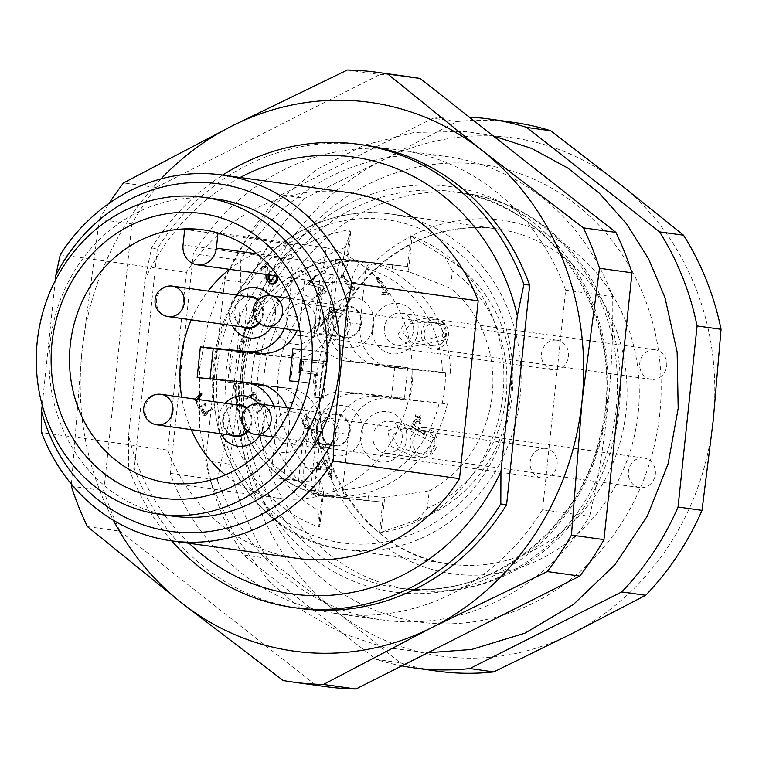 <?xml version="1.0" encoding="UTF-8"?>
<svg xmlns="http://www.w3.org/2000/svg" width="759" height="759" viewBox="0 0 759 759"><rect width="100%" height="100%" fill="white"/><g stroke="black" fill="none" stroke-linecap="round" stroke-linejoin="round"><path stroke-width="0.57" stroke-dasharray="3.79 2.85" d="M347.337 70.008L379.861 74.543A307.784 279.141 -82.1 0 1 410.429 76.934M160.955 178.915A277.007 251.229 -82.1 0 0 81.887 352.309L99.353 219.379L131.867 223.914A307.784 279.141 -82.1 0 1 156.06 187.445L123.537 182.919M99.353 219.379A307.784 279.141 97.9 0 1 109.125 203.317M87.418 526.604L119.931 531.139A307.784 279.141 -82.1 0 1 103.831 490.731L71.308 486.196M325.412 686.601A307.784 279.141 -82.1 0 1 315.687 685.054L283.173 680.519M542.543 509.763A233.914 212.15 97.9 0 1 335.62 613.443A233.914 212.15 97.9 0 1 170.215 473.369L193.298 253.772A233.914 212.15 97.9 0 1 400.221 150.092A233.914 212.15 97.9 0 1 565.626 290.166L542.543 509.763L589.61 516.319C606.099 444.176 613.794 370.971 612.693 296.731L565.626 290.166M315.687 685.054L119.931 531.139M103.831 490.731L131.867 223.914M156.06 187.445L379.861 74.543M364.263 145.083A233.914 212.15 -82.1 0 0 157.341 248.762L134.258 468.36A233.914 212.15 -82.1 0 0 299.663 608.424M71.422 484.128L81.887 352.309A277.007 251.229 -82.1 0 0 113.357 520.266M301.608 349.576L327.063 352.062L326.066 361.559L301.503 359.149M298.657 381.758L314.691 383.38L298.648 381.805M300.251 372.641L314.368 374.016L313.401 383.2M313.903 397.156L316.541 372.062L301.257 370.572L302.224 361.388L327.129 363.874L323.524 398.152L313.903 397.156L322.243 397.972L325.839 363.694M250.849 297.054A15.389 13.956 -82.1 0 0 250.328 296.997A15.389 13.956 -82.1 0 0 236.504 305.184A15.389 13.956 -82.1 0 0 237.757 322.158A15.389 13.956 -82.1 0 0 246.599 327.537M258.715 322.746A15.389 13.956 -82.1 0 0 257.633 300.203M239.474 405.268A15.389 13.956 -82.1 0 0 238.952 405.202A15.389 13.956 -82.1 0 0 223.488 418.864A15.389 13.956 -82.1 0 0 235.224 435.751M247.339 430.96A15.389 13.956 -82.1 0 0 246.258 408.408M337.195 414.803A15.389 13.956 -82.1 0 0 321.721 428.465A15.389 13.956 -82.1 0 0 333.457 445.353A15.389 13.956 -82.1 0 0 347.679 437.469A15.389 13.956 -82.1 0 0 346.55 420.249A15.389 13.956 -82.1 0 0 337.708 414.869A15.389 13.956 -82.1 0 0 337.195 414.803M348.561 306.598A15.389 13.956 -82.1 0 0 338.267 310.118A15.389 13.956 -82.1 0 0 333.438 326.228A15.389 13.956 -82.1 0 0 344.833 337.138A15.389 13.956 -82.1 0 0 360.781 323.827A15.389 13.956 -82.1 0 0 349.083 306.655A15.389 13.956 -82.1 0 0 348.561 306.598M326.066 361.559L301.788 359.235L300.374 372.697L315.659 374.196L314.691 383.38M327.347 361.73L328.343 352.242L294.169 348.903L290.792 381.037M327.063 352.062L328.343 352.242M292.889 348.723L294.169 348.903M315.659 374.196L314.368 374.016M299.084 372.527L300.374 372.697M301.257 370.572L302.547 370.753L303.505 361.569L327.129 363.874M316.541 372.062L302.547 370.753M317.822 372.242L315.184 397.337M322.243 397.972L323.524 398.152M302.224 361.388L303.505 361.569M246.419 296.437A16.157 14.658 -82.1 0 0 239.597 299.928A16.157 14.658 -82.1 0 0 242.168 326.92M259.274 323.201A16.157 14.658 -82.1 0 0 258.174 299.682M235.043 404.651A16.157 14.658 -82.1 0 0 228.222 408.133A16.157 14.658 -82.1 0 0 230.793 435.135M247.899 431.406A16.157 14.658 -82.1 0 0 246.798 407.887M326.465 417.735A16.157 14.658 -82.1 0 0 330.174 445.258A16.157 14.658 -82.1 0 0 350.108 427.326A16.157 14.658 -82.1 0 0 326.465 417.735M337.84 309.53A16.157 14.658 -82.1 0 0 341.55 337.053A16.157 14.658 -82.1 0 0 361.483 319.122A16.157 14.658 -82.1 0 0 337.84 309.53M341.768 274.217L351.246 287.073L351.863 283.354L353.191 282.196L353.95 283.411L352.907 289.72L351.559 291.058L344.814 282.31L341.171 273.8L343.049 274.397L352.527 287.253L353.144 283.534L354.472 282.367L355.24 283.591L354.187 289.891L352.84 291.228L346.095 282.49L343.049 274.397M274.606 275.602L275.859 274.749L276.665 275.897M265.906 274.388L265.498 265.811L259.17 271.096L266.741 262.377L267.548 263.392L268.079 274.692M197.122 399.357L196.097 401.445L199.551 406.558L204.939 403.684L202.179 409.689L204.418 413.152L211.562 408.703L203.801 415.42L200.281 408.835L198.896 408.835L194.854 399.044M324.283 460.191L325.165 459.812L325.905 460.476L330.915 475.172L329.615 476.918L324.34 462.876L320.232 466.576L320.905 471.035L318.476 468.151L315.839 470.106L317.262 466.5L316.598 462.032L319.017 464.925L324.283 460.191L326.446 459.992L332.195 475.352L330.896 477.098L325.62 463.056L321.522 466.747L322.186 471.216L319.767 468.331L317.129 470.286L318.552 466.681L317.879 462.212L320.298 465.106L325.564 460.371M284.293 328.694A40.009 36.29 -82.1 0 0 287.898 315.289L300.744 317.082L305.469 272.139A18.463 16.745 -82.1 0 0 317.879 281.636A18.463 16.745 -82.1 0 0 333.258 274.853L328.533 319.795L315.687 318.002A40.009 36.29 -82.1 0 0 346.284 361.161A40.009 36.29 -82.1 0 0 347.631 361.322L394.86 365.942L391.644 396.549L344.415 391.929A40.009 36.29 -82.1 0 0 304.103 428.19L298.638 480.219L270.849 477.506L276.323 425.476A40.009 36.29 -82.1 0 0 273.904 405.97M300.744 317.082A40.009 36.29 97.9 0 1 297.13 330.488M244.379 382.156L257.225 383.94L209.987 379.329L210.044 378.798M257.225 383.94A40.009 36.29 97.9 0 1 258.572 384.101M286.75 407.763A40.009 36.29 97.9 0 1 289.16 427.26L276.323 425.476M304.103 428.19L316.949 429.983L311.484 482.012L283.695 479.29L289.16 427.26M316.949 429.983A40.009 36.29 97.9 0 1 357.252 393.722L344.415 391.929M347.631 361.322L407.706 367.736L404.49 398.342L357.252 393.722M360.468 363.115A40.009 36.29 97.9 0 1 359.13 362.954A40.009 36.29 97.9 0 1 328.533 319.795M287.898 315.289L289.682 298.372M289.805 297.186L292.623 270.346A18.463 16.745 97.9 0 1 290.915 259.929L292.547 244.426L184.674 229.389M305.469 272.139L292.623 270.346M209.987 379.329L197.15 377.536M283.695 479.29L270.849 477.506M311.484 482.012L298.638 480.219M404.49 398.342L391.644 396.549M407.706 367.736L394.86 365.942M333.258 274.853L320.412 273.069L315.687 318.002M236.552 295.061A25.389 23.026 -82.1 0 0 232.301 325.545M271.418 326.901A25.389 23.026 -82.1 0 0 269.948 295.64M225.186 403.276A25.389 23.026 -82.1 0 0 220.935 433.759M260.043 435.116A25.389 23.026 -82.1 0 0 258.572 403.854M325.108 411.207A25.389 23.026 -82.1 0 0 330.943 454.451A25.389 23.026 -82.1 0 0 362.261 426.273A25.389 23.026 -82.1 0 0 325.108 411.207M336.474 302.993A25.389 23.026 -82.1 0 0 342.309 346.246A25.389 23.026 -82.1 0 0 373.637 318.068A25.389 23.026 -82.1 0 0 336.474 302.993M353.95 283.411L355.24 283.591M352.907 289.72L354.187 289.891M351.863 283.354L353.144 283.534M351.246 287.073L352.527 287.253M271.219 284.122L267.415 279.312L266.788 265.992L260.451 271.267L268.022 262.557L268.828 263.572L269.36 274.872M265.498 265.811L266.788 265.992M276.627 275.564L277.917 275.745L277.984 276.494M271.219 281.693L271.826 281.845L277.149 274.919L277.917 275.745M267.548 263.392L268.828 263.572M200.281 408.835L201.562 409.006L200.177 409.006L195.253 401.843L201.903 394.035M198.403 399.538L197.378 401.615L200.831 406.739L206.23 403.864L203.459 409.869L205.698 413.332L212.843 408.883L205.082 415.6L201.562 409.006M317.262 466.5L318.552 466.681M319.017 464.925L320.298 465.106M318.476 468.151L319.767 468.331M320.232 466.576L321.522 466.747M324.34 462.876L325.62 463.056M328.865 476.235L330.146 476.415M325.905 460.476L327.186 460.656M167.929 482.847L278.363 498.246A127.73 115.842 97.9 0 0 409.623 394.528A127.73 115.842 97.9 0 0 325.886 247.69L324.254 263.183A18.463 16.745 97.9 0 1 320.412 273.069M278.363 498.246A127.73 115.842 97.9 0 1 225.319 474.925M191.192 429.603A127.73 115.842 97.9 0 1 181.686 397.204M191.277 319.824A127.73 115.842 97.9 0 1 208.089 291.095M229.398 269.303A127.73 115.842 97.9 0 1 292.547 244.426M325.886 247.69L217.975 232.985M204.484 230.024A127.73 115.842 97.9 0 1 205.774 230.195A127.73 115.842 97.9 0 1 218.013 232.643M216.657 199.076A160.045 145.149 -82.1 0 0 50.796 337.546A160.045 145.149 -82.1 0 0 172.454 516.111M55.274 280.564L42.191 405.05M60.246 254.739L186.439 272.339A184.674 167.483 97.9 0 1 348.476 192.596M186.439 272.339L167.758 450.144L41.555 432.545M297.471 558.396A184.674 167.483 97.9 0 1 167.758 450.144M240.11 177.492A220.584 200.063 -82.1 0 0 144.997 279.416L151.563 247.956A233.914 212.15 97.9 0 1 222.719 175.063M144.997 279.416L128.622 435.192A220.584 200.063 -82.1 0 0 189.095 543.292M171.714 540.863A233.914 212.15 97.9 0 1 128.48 467.553L128.622 435.192M134.258 468.36L128.48 467.553M151.563 247.956L157.341 248.762M193.298 253.772L240.356 260.337C241.466 334.586 233.772 407.782 217.283 479.935L170.215 473.369M217.283 479.935A233.914 212.15 -82.1 0 0 382.678 620.008A233.914 212.15 -82.1 0 0 390.534 620.938A233.914 212.15 -82.1 0 0 589.61 516.319M612.693 296.731A233.914 212.15 -82.1 0 0 447.288 156.658A233.914 212.15 -82.1 0 0 240.356 260.337M431.34 321.807L428.437 317.86L404.604 322.271L397.46 335.791L410.477 347.072L445.154 339.823L442.241 335.886A11.85 10.749 -82.1 0 0 433.351 321.977A11.85 10.749 -82.1 0 0 431.928 321.892L410.97 323.467L402.735 332.878L412.403 342.992L442.241 335.886M429.015 317.945A16.157 14.658 97.9 0 1 433.949 317.717A16.157 14.658 97.9 0 1 445.154 339.823M379.472 532.827A153.119 138.869 -82.1 0 0 420.913 519.46A153.119 138.869 -82.1 0 0 456.557 263.828A153.119 138.869 -82.1 0 0 410.695 235.745L407.469 266.456L346.721 260.517L349.946 229.806A153.119 138.869 -82.1 0 0 226.476 367.811A153.119 138.869 -82.1 0 0 318.723 526.898L321.949 496.187L382.697 502.126L379.472 532.827L417.422 519.83A143.119 129.798 -82.1 0 0 433.939 512.761A143.119 129.798 -82.1 0 0 467.25 273.828A143.119 129.798 -82.1 0 0 445.021 257.197L412.08 236.77L408.427 271.561L450.533 288.211A118.499 107.465 -82.1 0 1 429.233 490.836L427.402 508.283A133.888 121.421 97.9 0 0 506.12 395.999A133.888 121.421 97.9 0 0 452.364 270.764L450.533 288.211M346.721 260.517L335.772 258.914L364.254 261.694L407.469 266.456M382.697 502.126L339.482 497.363A118.499 107.465 -82.1 0 0 368.409 495.893L367.963 500.143M321.949 496.187L311 494.574L339.482 497.363A118.499 107.465 -82.1 0 1 335.506 496.889L321.38 494.925A118.499 107.465 -82.1 0 0 339.358 495.75L344.491 496.471A118.499 107.465 -82.1 0 0 447.336 403.949L439.167 403.038A112.341 101.886 97.9 0 1 342.575 489.934L348.409 434.366A40.009 36.29 97.9 0 1 388.712 398.105L439.167 403.038M513.615 122.398A277.007 251.229 -82.1 0 0 456.88 121.601L382.669 160.149A261.618 237.263 97.9 0 1 618.841 183.232A261.618 237.263 97.9 0 1 713.251 420.069A261.618 237.263 97.9 0 1 571.489 633.831A261.618 237.263 97.9 0 1 335.307 610.739A261.618 237.263 97.9 0 1 240.897 373.902A261.618 237.263 97.9 0 1 382.669 160.149L305.014 198.222L281.048 194.873L432.924 118.262L456.88 121.601M432.924 118.262A277.007 251.229 97.9 0 1 469.328 117.142M305.014 198.222A277.007 251.229 -82.1 0 0 248.696 283.126L240.897 373.902L229.664 464.195L205.698 460.855L224.73 279.786L248.696 283.126M224.73 279.786A277.007 251.229 97.9 0 1 281.048 194.873M229.664 464.195A277.007 251.229 -82.1 0 0 267.168 558.282L335.307 610.739L400.012 662.73L376.047 659.381L243.203 554.933L267.168 558.282M243.203 554.933A277.007 251.229 97.9 0 1 205.698 460.855M400.012 662.73A277.007 251.229 -82.1 0 0 437.099 671.098M401.786 665.88A277.007 251.229 97.9 0 1 376.047 659.381M475.523 163.859A230.84 209.351 -82.1 0 0 258.857 490.542A230.84 209.351 -82.1 0 0 619.799 525.816A230.84 209.351 -82.1 0 0 475.523 163.859M430.524 441.757L434.774 438.541L403.911 423.323L387.659 430.922L391.492 446.586L414.414 456.852L418.086 453.559L398.086 446.918L391.986 435.211L404.594 427.763L431.112 441.842A11.85 10.749 97.9 0 1 418.702 453.664A11.85 10.749 97.9 0 1 418.086 453.559M434.774 438.541A16.157 14.658 97.9 0 1 418.114 457.933A16.157 14.658 97.9 0 1 414.414 456.852M321.892 444.157L324.805 448.095L319.463 446.045L317.243 428.256L305.327 413.674L302.006 422.365L308.666 426.216L311.569 430.154L304.596 425.875L302.803 421.492L306.067 418.124L316.882 442.535L321.892 444.157A11.85 10.749 97.9 0 1 320.469 444.062A11.85 10.749 97.9 0 1 311.569 430.154M324.805 448.095A16.157 14.658 97.9 0 1 319.871 448.332A16.157 14.658 97.9 0 1 308.666 426.216M322.708 324.197L319.046 327.499L311.399 329.643L312.585 337.518L322.262 333.429L329.643 321.844L333.599 309.672L339.396 309.188L335.734 312.49L330.374 312.575L314.454 333.429L314.624 326.74L322.708 324.197A11.85 10.749 97.9 0 1 335.117 312.376A11.85 10.749 97.9 0 1 335.734 312.49L335.146 312.404M319.046 327.499A16.157 14.658 97.9 0 1 335.706 308.116A16.157 14.658 97.9 0 1 339.396 309.188M411.938 424.215L417.194 419.471L416.52 415.002L418.949 417.886L421.587 415.932L420.163 419.537L420.837 423.996L418.408 421.122L414.31 424.822L425.249 432.393L424.319 434.565L411.862 426.027L411.938 424.215L410.657 424.034L415.913 419.291L415.239 414.831L417.659 417.706L420.296 415.752L418.883 419.357L419.556 423.826L417.127 420.941L413.029 424.642L423.968 432.222L423.038 434.385L410.581 425.846L410.657 424.034M396.72 449.726A16.157 14.658 97.9 0 1 385.363 453.36A16.157 14.658 97.9 0 1 376.084 447.715A16.157 14.658 97.9 0 1 374.899 429.632A16.157 14.658 97.9 0 1 389.822 421.359A16.157 14.658 97.9 0 1 402.033 433.977A16.157 14.658 97.9 0 1 396.72 449.726M298.477 440.125A16.157 14.658 97.9 0 1 287.13 443.759A16.157 14.658 97.9 0 1 275.166 432.298A16.157 14.658 97.9 0 1 280.232 415.391A16.157 14.658 97.9 0 1 291.589 411.757A16.157 14.658 97.9 0 1 303.553 423.218A16.157 14.658 97.9 0 1 298.477 440.125M257.14 399.746L254.407 405.752L259.787 402.849L257.529 413.921L263.933 407.213L260.46 400.591L259.056 400.6L254.331 392.375L246.561 399.101L253.345 394.585L257.14 399.746M309.852 331.92A16.157 14.658 97.9 0 1 298.496 335.554A16.157 14.658 97.9 0 1 286.295 322.936A16.157 14.658 97.9 0 1 302.964 303.543A16.157 14.658 97.9 0 1 314.928 315.004A16.157 14.658 97.9 0 1 309.852 331.92M317.613 296.551L319.482 297.054L326.304 291.627L322.879 285.906L311.19 282.547L316.304 275.612L308.638 284.274L322.233 288.173L319.966 294.72L318.419 294.34L317.613 296.551L316.323 296.371L318.192 296.873L325.023 291.447L321.588 285.726L309.909 282.367L315.013 275.432L307.348 284.094L320.943 287.993L318.676 294.539L317.139 294.16L316.323 296.371M408.086 341.522A16.157 14.658 97.9 0 1 396.739 345.155A16.157 14.658 97.9 0 1 384.282 329.842A16.157 14.658 97.9 0 1 396.274 313.382A16.157 14.658 97.9 0 1 401.198 313.144A16.157 14.658 97.9 0 1 413.162 324.605A16.157 14.658 97.9 0 1 408.086 341.522M377.47 279.824L386.967 292.651L383.551 292.576L383.048 294.843L388.978 294.985L385.287 286.447L378.627 277.832L377.47 279.824L376.189 279.644L385.686 292.481L382.261 292.405L381.758 294.663L387.697 294.805L384.007 286.266L377.337 277.652L376.189 279.644M417.194 419.471L415.913 419.291M418.949 417.886L417.659 417.706M420.163 419.537L418.883 419.357M418.408 421.122L417.127 420.941M414.31 424.822L413.029 424.642M425.249 432.393L423.968 432.222M411.862 426.027L410.581 425.846M365.658 453.095A25.389 23.026 97.9 0 1 380.373 411.852A25.389 23.026 97.9 0 1 405.202 445.524A25.389 23.026 97.9 0 1 365.658 453.095M271.172 407.782A25.389 23.026 97.9 0 1 308.334 422.848A25.389 23.026 97.9 0 1 277.007 451.026A25.389 23.026 97.9 0 1 271.172 407.782M257.775 400.42L253.041 392.194L245.271 398.921L252.405 394.433L255.859 399.566L253.117 405.572L258.506 402.668L256.238 413.74L262.642 407.033L259.17 400.42L257.775 400.42L259.056 400.6M314.966 302.746A25.389 23.026 97.9 0 1 306.446 341.787A25.389 23.026 97.9 0 1 274.198 324.33A25.389 23.026 97.9 0 1 287.31 296.228A25.389 23.026 97.9 0 1 314.966 302.746M311.19 282.547L309.909 282.367M308.638 284.274L307.348 284.094M409.452 348.049A25.389 23.026 97.9 0 1 372.289 332.983A25.389 23.026 97.9 0 1 403.608 304.805A25.389 23.026 97.9 0 1 409.452 348.049M383.172 294.853L381.891 294.672M388.978 294.985L387.697 294.805M383.551 292.576L382.261 292.405M386.967 292.651L385.686 292.481M388.712 398.105L375.876 396.321A40.009 36.29 -82.1 0 0 335.573 432.573L348.409 434.366M339.358 495.75C333.248 493.378 330.696 484.65 331.683 469.574A93.869 85.141 97.9 0 1 303.894 466.851C302.898 481.899 305.45 490.627 311.569 493.037L316.702 493.748L314.786 487.221L320.63 431.653L307.784 429.86A40.009 36.29 -82.1 0 0 277.187 386.701A40.009 36.29 -82.1 0 0 275.849 386.54L242.263 383.257A93.869 85.141 97.9 0 1 245.48 352.65L233.279 351.891L237.861 352.508C248.677 301.38 293.353 261.4 341.066 260.071L341.265 260.081A118.499 107.465 -82.1 0 0 298.904 271.627A118.499 107.465 -82.1 0 0 238.421 352.603L241.457 352.793A112.341 101.886 97.9 0 1 338.049 265.897L332.205 321.465A40.009 36.29 97.9 0 1 291.902 357.726L241.457 352.793M275.849 386.54L288.686 388.333L235.205 383.21A118.499 107.465 -82.1 0 0 316.702 493.748M288.686 388.333A40.009 36.29 97.9 0 1 290.033 388.494A40.009 36.29 97.9 0 1 320.63 431.653M291.902 357.726L279.065 355.933A40.009 36.29 -82.1 0 0 319.368 319.681L332.205 321.465M351.037 285.403C353.182 270.517 357.48 262.737 363.912 262.083A118.499 107.465 -82.1 0 0 354.102 260.195A118.499 107.465 -82.1 0 0 336.133 259.369C329.71 259.995 325.421 267.766 323.258 282.68A93.869 85.141 97.9 0 1 351.037 285.403L347.148 322.395A40.009 36.29 -82.1 0 0 377.745 365.553A40.009 36.29 -82.1 0 0 379.092 365.715L412.678 368.997A93.869 85.141 97.9 0 1 409.462 399.604L447.336 403.949M379.092 365.715L391.929 367.498A40.009 36.29 97.9 0 1 390.591 367.347A40.009 36.29 97.9 0 1 359.994 324.188L347.148 322.395M323.258 282.68L319.368 319.681M375.876 396.321L409.462 399.604M331.683 469.574L335.573 432.573M303.894 466.851L307.784 429.86M279.065 355.933L245.48 352.65M363.912 262.083L369.054 262.794L365.838 268.62L359.994 324.188M391.929 367.498L450.552 373.343A118.499 107.465 -82.1 0 0 369.054 262.794M442.203 403.228A118.499 107.465 -82.1 0 0 445.419 372.622L450.552 373.343M445.419 372.622L412.678 368.997M342.575 489.934L344.491 496.471M311.133 492.952L311.569 493.037A118.499 107.465 -82.1 0 0 321.38 494.925L311.133 492.952M316.598 493.729C270.1 483.198 234.597 435.334 234.645 383.115L227.823 382.1L231.04 351.493L233.279 351.891A118.499 107.465 -82.1 0 0 230.062 382.498L242.263 383.257M338.049 265.897L341.066 260.071M392.735 264.483L392.289 268.733A118.499 107.465 -82.1 0 0 368.229 262.168L354.102 260.195L335.326 259.331L341.265 260.081M341.275 277.538A118.499 107.465 -82.1 0 0 319.985 480.153L318.144 497.61A133.888 121.421 97.9 0 1 264.388 372.375A133.888 121.421 97.9 0 1 343.115 260.081L341.275 277.538L347.299 265.593L350.952 230.802L349.946 229.806M452.364 270.764L445.021 257.197M417.422 519.83L427.402 508.283M343.115 260.081L345.392 247.462A143.119 129.798 -82.1 0 0 252.197 371.018A143.119 129.798 -82.1 0 0 317.784 510.095L318.144 497.61M345.392 247.462L350.952 230.802M429.233 490.836L384.69 497.411L381.037 532.201M412.08 236.77L410.695 235.745M392.289 268.733L408.427 271.561M384.69 497.411L368.409 495.893M368.229 262.168A118.499 107.465 -82.1 0 0 364.254 261.694A118.499 107.465 -82.1 0 0 335.326 263.164L347.299 265.593M319.985 480.153L323.562 491.434L311.446 490.323A118.499 107.465 -82.1 0 0 335.506 496.889M323.562 491.434L319.909 526.224L317.784 510.095M319.909 526.224L318.723 526.898M311.446 490.323L311 494.574M335.772 258.914L335.326 263.164M338.941 312.936A11.85 10.749 -82.1 0 0 338.324 312.831A11.85 10.749 -82.1 0 0 326.047 323.078A11.85 10.749 -82.1 0 0 335.051 336.303A11.85 10.749 -82.1 0 0 346 330.231A11.85 10.749 -82.1 0 0 345.127 316.968A11.85 10.749 -82.1 0 0 338.941 312.936M338.248 309.719A14.924 13.539 -82.1 0 0 323.239 322.973A14.924 13.539 -82.1 0 0 334.624 339.349A14.924 13.539 -82.1 0 0 350.098 326.436A14.924 13.539 -82.1 0 0 338.751 309.776A14.924 13.539 -82.1 0 0 338.248 309.719M556.565 340.165A14.924 13.539 -82.1 0 0 541.556 353.409A14.924 13.539 -82.1 0 0 552.941 369.785A14.924 13.539 -82.1 0 0 568.406 356.872A14.924 13.539 -82.1 0 0 557.059 340.222A14.924 13.539 -82.1 0 0 556.565 340.165M441.615 343.239A11.85 10.749 97.9 0 1 433.285 345.905A11.85 10.749 97.9 0 1 424.196 333.467A11.85 10.749 97.9 0 1 435.135 322.338A11.85 10.749 97.9 0 1 436.558 322.433A11.85 10.749 97.9 0 1 445.334 330.829A11.85 10.749 97.9 0 1 441.615 343.239M654.799 349.766A14.924 13.539 -82.1 0 0 639.79 363.011A14.924 13.539 -82.1 0 0 651.175 379.386A14.924 13.539 -82.1 0 0 666.649 366.474A14.924 13.539 -82.1 0 0 655.302 349.823A14.924 13.539 -82.1 0 0 654.799 349.766M436.482 319.321A14.924 13.539 -82.1 0 0 421.482 332.575A14.924 13.539 -82.1 0 0 432.867 348.95A14.924 13.539 -82.1 0 0 448.332 336.038A14.924 13.539 -82.1 0 0 436.985 319.378A14.924 13.539 -82.1 0 0 436.482 319.321M318.628 423.702A11.85 10.749 -82.1 0 0 314.9 436.102A11.85 10.749 -82.1 0 0 323.676 444.508A11.85 10.749 -82.1 0 0 335.962 434.252A11.85 10.749 -82.1 0 0 326.949 421.036A11.85 10.749 -82.1 0 0 318.628 423.702M326.873 417.924A14.924 13.539 -82.1 0 0 311.873 431.178A14.924 13.539 -82.1 0 0 323.249 447.554A14.924 13.539 -82.1 0 0 338.723 434.641A14.924 13.539 -82.1 0 0 327.376 417.991A14.924 13.539 -82.1 0 0 326.873 417.924M545.19 448.37A14.924 13.539 -82.1 0 0 530.18 461.624A14.924 13.539 -82.1 0 0 541.565 477.999A14.924 13.539 -82.1 0 0 557.04 465.087A14.924 13.539 -82.1 0 0 545.693 448.427A14.924 13.539 -82.1 0 0 545.19 448.37M434.319 442.288A11.85 10.749 -82.1 0 0 425.192 430.638A11.85 10.749 -82.1 0 0 414.243 436.7A11.85 10.749 -82.1 0 0 415.116 449.964A11.85 10.749 -82.1 0 0 421.919 454.11A11.85 10.749 -82.1 0 0 434.319 442.288M425.116 427.526A14.924 13.539 -82.1 0 0 410.107 440.78A14.924 13.539 -82.1 0 0 421.492 457.155A14.924 13.539 -82.1 0 0 436.956 444.243A14.924 13.539 -82.1 0 0 425.609 427.592A14.924 13.539 -82.1 0 0 425.116 427.526M643.423 457.971A14.924 13.539 -82.1 0 0 628.424 471.225A14.924 13.539 -82.1 0 0 639.809 487.601A14.924 13.539 -82.1 0 0 655.273 474.688A14.924 13.539 -82.1 0 0 643.926 458.028A14.924 13.539 -82.1 0 0 643.423 457.971M417.64 590.559A200.063 181.439 97.9 0 1 410.923 589.762A200.063 181.439 97.9 0 1 258.364 370.259A200.063 181.439 97.9 0 1 459.461 192.672A200.063 181.439 97.9 0 1 466.178 193.469A200.063 181.439 97.9 0 1 618.737 412.972A200.063 181.439 97.9 0 1 417.64 590.559M168.261 316.617A15.389 13.956 97.9 0 1 159.428 311.237A15.389 13.956 97.9 0 1 158.289 294.008A15.389 13.956 97.9 0 1 172.511 286.134M156.885 424.822A15.389 13.956 97.9 0 1 145.187 407.659A15.389 13.956 97.9 0 1 161.136 394.338M255.119 434.423A15.389 13.956 97.9 0 1 243.421 417.26A15.389 13.956 97.9 0 1 259.369 403.94M266.494 326.218A15.389 13.956 97.9 0 1 255.1 315.308A15.389 13.956 97.9 0 1 259.939 299.198A15.389 13.956 97.9 0 1 270.745 295.735M266.134 279.132L267.415 279.312M274.511 276.2L275.802 276.38M196.097 401.445L197.378 401.615M202.179 409.689L203.459 409.869M330.915 475.172L332.195 475.352M324.254 263.183L257.064 253.819M290.915 259.929L183.042 244.891M347.66 543.529A163.128 147.948 97.9 0 1 245.698 287.746A163.128 147.948 97.9 0 1 500.769 312.68A163.128 147.948 97.9 0 1 347.66 543.529M495.731 219.474A178.517 161.904 -82.1 0 0 328.182 472.107A178.517 161.904 -82.1 0 0 607.314 499.384A178.517 161.904 -82.1 0 0 495.731 219.474M455.533 564.781A169.285 153.527 97.9 0 1 449.85 564.108A169.285 153.527 97.9 0 1 320.763 378.38A169.285 153.527 97.9 0 1 490.921 228.117A169.285 153.527 97.9 0 1 496.604 228.791A169.285 153.527 97.9 0 1 625.691 414.518A169.285 153.527 97.9 0 1 455.533 564.781M349.586 550.009A169.285 153.527 -82.1 0 0 519.744 399.746A169.285 153.527 -82.1 0 0 390.657 214.019A169.285 153.527 -82.1 0 0 215.224 360.478A169.285 153.527 -82.1 0 0 343.903 549.336A169.285 153.527 -82.1 0 0 349.586 550.009M423.901 434.395L422.611 434.214M253.345 394.585L252.054 394.405M259.436 402.82L258.155 402.64M322.879 285.906L321.588 285.726M326.304 291.627L325.023 291.447M318.6 294.388L317.309 294.207M322.233 288.173L320.943 287.993M314.786 487.221A112.341 101.886 97.9 0 1 238.241 383.399M365.838 268.62A112.341 101.886 97.9 0 1 442.383 372.432M400.638 592.845A204.674 185.623 -82.1 0 0 606.802 407.374A204.674 185.623 -82.1 0 0 443.417 185.784A204.674 185.623 -82.1 0 0 237.254 371.255A204.674 185.623 -82.1 0 0 400.638 592.845M446.273 190.841A200.063 181.439 97.9 0 1 452.99 191.638A200.063 181.439 97.9 0 1 605.065 414.831A200.063 181.439 97.9 0 1 397.735 587.921A200.063 181.439 97.9 0 1 245.176 368.419A200.063 181.439 97.9 0 1 446.273 190.841M273.487 436.985L333.457 445.353M290.289 408.257L337.708 414.869M299.89 330.877L344.833 337.138M290.374 298.467L349.083 306.655M359.13 362.954L346.284 361.161M354.472 282.367L353.191 282.196M352.84 291.228L351.559 291.058M342.451 273.98L341.171 273.8M277.149 274.919L275.859 274.749M271.826 281.845L270.536 281.674M260.451 271.267L259.17 271.096M268.022 262.557L266.741 262.377M200.177 409.006L198.896 408.835M205.698 413.332L204.418 413.152M212.843 408.883L211.562 408.703M205.082 415.6L203.801 415.42M206.23 403.864L204.939 403.684M200.831 406.739L199.551 406.558M317.879 462.212L316.598 462.032M317.129 470.286L315.839 470.106M322.186 471.216L320.905 471.035M330.896 477.098L329.615 476.918M326.446 459.992L325.165 459.812M317.879 281.636L277.652 276.029M203.203 229.835L205.774 230.195M335.62 613.443L382.678 620.008M400.221 150.092L447.288 156.658M496.604 228.791L390.657 214.019C329.605 204.617 264.549 240.385 234.009 300.099C177.388 398.352 239.559 539.497 343.903 549.336L449.85 564.108C364.946 555.218 301.978 455.504 324.34 362.204C332.243 326.408 348.666 296.133 373.599 271.38C407.887 239.019 447.013 224.598 490.988 228.127L496.604 228.791M302.006 422.365L304.596 425.875M316.882 442.535L319.463 446.045M333.599 309.672L330.374 312.575M314.624 326.74L311.399 329.643M385.363 453.36L418.114 457.933M389.822 421.359L403.911 423.323M287.13 443.759L319.871 448.332M291.589 411.757L305.327 413.674M298.496 335.554L312.585 337.518M302.964 303.543L335.706 308.116M396.739 345.155L410.477 347.072M401.198 313.144L433.949 317.717M416.52 415.002L415.239 414.831M421.587 415.932L420.296 415.752M420.837 423.996L419.556 423.826M424.319 434.565L423.038 434.385M253.041 392.194L254.331 392.375M245.271 398.921L246.561 399.101M258.506 402.668L259.787 402.849M256.238 413.74L257.529 413.921M259.17 400.42L260.46 400.591M253.117 405.572L254.407 405.752M252.405 394.433L253.696 394.614M318.192 296.873L319.482 297.054M317.139 294.16L318.419 294.34M318.676 294.539L319.966 294.72M315.013 275.432L316.304 275.612M381.758 294.663L383.048 294.843M377.337 277.652L378.627 277.832M277.187 386.701L290.033 388.494M377.745 365.553L390.591 367.347M467.25 273.828L456.557 263.828M433.939 512.761L420.913 519.46M338.324 312.831L335.117 312.376M335.051 336.303L314.454 333.429M557.059 340.222L338.751 309.776M552.941 369.785L334.624 339.349M436.558 322.433L433.351 321.977M433.285 345.905L412.403 342.992M655.302 349.823L436.985 319.378M651.175 379.386L432.867 348.95M326.949 421.036L306.067 418.124M323.676 444.508L320.469 444.062M545.693 448.427L327.376 417.991M541.565 477.999L323.249 447.554M425.192 430.638L404.594 427.763M421.919 454.11L418.702 453.664M643.926 458.028L425.609 427.592M639.809 487.601L421.492 457.155M410.923 589.762C462.971 596.138 509.991 580.218 551.983 542.011C586.726 508.378 607.883 466.368 615.454 415.979C621.744 366.199 613.101 320.611 589.506 279.189C559.582 230.252 518.473 201.676 466.178 193.469L452.99 191.638C556.613 202.311 631.393 327.015 599.42 439.063C576.783 534.772 484.46 602.181 397.735 587.921L410.923 589.762M493.17 135.889L465.675 131.44L414.234 132.417L363.978 145.206L317.215 169.172L276.058 203.146L247.007 238.468L224.133 278.657L208.137 322.433L199.513 368.409L199.503 427.042L211.552 483.919L235.1 536.205L269.028 581.261L303.097 610.91L341.806 633.196L383.845 647.323L427.763 652.778"/><path stroke-width="1.14" d="M109.125 203.317A307.784 279.141 97.9 0 1 123.537 182.919L231.998 125.985L347.337 70.008A307.784 279.141 97.9 0 1 377.906 72.399A307.784 279.141 97.9 0 1 387.631 73.946L482.069 150.424A277.007 251.229 -82.1 0 0 231.998 125.985A277.007 251.229 -82.1 0 0 160.955 178.915M377.906 72.399L410.429 76.934A307.784 279.141 -82.1 0 1 420.154 78.481L387.631 73.946M113.357 520.266A277.007 251.229 -82.1 0 0 181.856 603.082L87.418 526.604A307.784 279.141 97.9 0 1 71.308 486.196L71.422 484.128M583.386 227.861A307.784 279.141 97.9 0 1 599.496 268.269L582.03 401.198L571.451 535.086A307.784 279.141 97.9 0 1 547.267 571.555L431.928 627.522L323.467 684.457L355.98 688.992A307.784 279.141 -82.1 0 1 325.412 686.601L292.898 682.066A307.784 279.141 97.9 0 1 283.173 680.519L181.856 603.082A277.007 251.229 -82.1 0 0 431.928 627.522A277.007 251.229 -82.1 0 0 582.03 401.198A277.007 251.229 -82.1 0 0 482.069 150.424L583.386 227.861L615.91 232.396L420.154 78.481M323.467 684.457A307.784 279.141 97.9 0 1 292.898 682.066M571.451 535.086L603.965 539.621A307.784 279.141 -82.1 0 1 579.781 576.081L547.267 571.555M603.965 539.621L632.01 272.804A307.784 279.141 -82.1 0 0 615.91 232.396M579.781 576.081L355.98 688.992M189.095 543.292A220.584 200.063 -82.1 0 0 500.949 471.576L500.807 503.938A233.914 212.15 97.9 0 1 293.875 607.617L299.663 608.424A233.914 212.15 -82.1 0 0 506.585 504.744L529.668 285.147A233.914 212.15 -82.1 0 0 364.263 145.083L358.485 144.276A233.914 212.15 97.9 0 1 523.89 284.34L517.325 315.81A220.584 200.063 -82.1 0 0 240.11 177.492M632.01 272.804L599.496 268.269M301.503 359.149L300.507 359.054L299.084 372.527L300.251 372.641M301.608 349.576L292.889 348.723L289.511 380.866L298.657 381.758M168.261 316.617A15.389 15.389 0 0 1 157.16 293.505A15.389 15.389 0 0 1 172.511 286.134A15.389 13.956 97.9 0 1 184.209 303.306A15.389 13.956 97.9 0 1 168.261 316.617L246.599 327.537A15.389 13.956 -82.1 0 0 258.715 322.746M257.633 300.203A15.389 13.956 -82.1 0 0 250.849 297.054L172.511 286.134M156.885 424.822A15.389 15.389 0 0 1 143.774 407.46A15.389 15.389 0 0 1 161.136 394.338A15.389 13.956 97.9 0 1 172.53 405.259A15.389 13.956 97.9 0 1 167.701 421.359A15.389 13.956 97.9 0 1 156.885 424.822L235.224 435.751A15.389 13.956 -82.1 0 0 246.03 432.288A15.389 13.956 -82.1 0 0 247.339 430.96M246.258 408.408A15.389 13.956 -82.1 0 0 239.474 405.268L161.136 394.338M300.507 359.054L301.503 359.197M289.511 380.866L298.648 381.805M242.168 326.92A16.157 14.658 -82.1 0 0 259.274 323.201M258.174 299.682A16.157 14.658 -82.1 0 0 246.419 296.437M230.793 435.135A16.157 14.658 -82.1 0 0 247.899 431.406M246.798 407.887A16.157 14.658 -82.1 0 0 235.043 404.651M276.627 275.564C276.798 280.83 274.758 283.638 270.517 283.989L266.134 279.132L265.906 274.388M268.079 274.692L268.269 278.885L270.536 281.674L274.606 275.602M194.854 399.044L200.613 393.864L197.122 399.357M297.13 330.488A40.009 36.29 97.9 0 1 260.441 353.343L247.595 351.55A40.009 36.29 -82.1 0 0 284.293 328.694M210.044 378.798L213.203 348.723L260.441 353.343M273.904 405.97A40.009 36.29 -82.1 0 0 245.726 382.318L258.572 384.101A40.009 36.29 97.9 0 1 286.75 407.763M289.682 298.372L289.805 297.186M213.203 348.723L200.367 346.929L247.595 351.55M245.726 382.318A40.009 36.29 -82.1 0 0 244.379 382.156L197.15 377.536L200.367 346.929M269.948 295.64A25.389 23.026 -82.1 0 0 238.241 293.391A25.389 23.026 -82.1 0 0 236.552 295.061M232.301 325.545A25.389 23.026 -82.1 0 0 271.418 326.901M258.572 403.854A25.389 23.026 -82.1 0 0 226.865 401.606A25.389 23.026 -82.1 0 0 225.186 403.276M220.935 433.759A25.389 23.026 -82.1 0 0 260.043 435.116M277.917 275.745C278.079 281.01 276.048 283.819 271.798 284.17L269.938 283.942M269.36 274.872L269.559 279.065L271.219 281.693M200.613 393.864L201.903 394.035L198.403 399.538M217.975 232.985L216.381 248.146A18.463 16.745 97.9 0 1 197.16 264.806A18.463 16.745 97.9 0 1 183.042 244.891L184.674 229.389A127.73 115.842 97.9 0 1 204.484 230.024M225.319 474.925A127.73 115.842 97.9 0 1 191.192 429.603M181.686 397.204A127.73 115.842 97.9 0 1 191.277 319.824M208.089 291.095A127.73 115.842 97.9 0 1 229.398 269.303M215.442 232.292A127.73 115.842 -82.1 0 0 203.203 229.835A127.73 115.842 -82.1 0 0 113.47 258.553A127.73 115.842 -82.1 0 0 73.348 392.261A127.73 115.842 -82.1 0 0 167.929 482.847A127.73 115.842 -82.1 0 0 299.179 379.13A127.73 115.842 -82.1 0 0 215.442 232.292M100.586 245.774A143.726 130.349 97.9 0 1 310.924 331.066A143.726 130.349 97.9 0 1 133.622 490.57A143.726 130.349 97.9 0 1 100.586 245.774M272.054 478.322A160.045 145.149 97.9 0 1 159.608 514.317A160.045 145.149 97.9 0 1 37.95 335.753A160.045 145.149 97.9 0 1 203.81 197.293A160.045 145.149 97.9 0 1 322.319 310.792A160.045 145.149 97.9 0 1 272.054 478.322M159.608 514.317L172.454 516.111A160.045 145.149 -82.1 0 0 284.891 480.115A160.045 145.149 -82.1 0 0 335.165 312.585A160.045 145.149 -82.1 0 0 216.657 199.076L203.81 197.293M55.815 275.394L60.246 254.739A184.674 167.483 97.9 0 1 222.283 175.006A184.674 167.483 97.9 0 1 351.996 283.259L347.565 303.913A175.433 159.105 -82.1 0 0 212.89 183.137A175.433 159.105 -82.1 0 0 55.815 275.394L55.274 280.564M42.191 405.05L41.536 411.274A175.433 159.105 -82.1 0 0 176.221 532.05A175.433 159.105 -82.1 0 0 333.286 439.793L347.565 303.913M333.286 439.793L333.305 461.064A184.674 167.483 97.9 0 1 171.278 540.806A184.674 167.483 97.9 0 1 41.555 432.545L41.536 411.274M333.305 461.064L459.508 478.663L478.189 300.858L351.996 283.259M222.283 175.006L348.476 192.596A184.674 167.483 97.9 0 1 478.189 300.858M459.508 478.663A184.674 167.483 97.9 0 1 297.471 558.396L171.278 540.806M222.719 175.063A233.914 212.15 97.9 0 1 358.485 144.276M500.949 471.576L517.325 315.81M293.875 607.617A233.914 212.15 97.9 0 1 171.714 540.863M529.668 285.147L523.89 284.34M500.807 503.938L506.585 504.744M550.702 130.766L526.737 127.427L659.58 231.875L683.546 235.214L618.841 183.232L550.702 130.766A277.007 251.229 -82.1 0 0 513.615 122.398L489.65 119.059A277.007 251.229 97.9 0 1 526.737 127.427M469.328 117.142A277.007 251.229 97.9 0 1 489.65 119.059M469.868 668.556A277.007 251.229 97.9 0 1 413.133 667.759L437.099 671.098A277.007 251.229 -82.1 0 0 493.824 671.895L571.489 633.831L645.7 595.274L621.744 591.935L469.868 668.556L493.824 671.895M413.133 667.759A277.007 251.229 97.9 0 1 401.786 665.88M645.7 595.274A277.007 251.229 -82.1 0 0 702.018 510.361L713.251 420.069L721.05 329.302L697.085 325.953L678.053 507.021L702.018 510.361M678.053 507.021A277.007 251.229 97.9 0 1 621.744 591.935M721.05 329.302A277.007 251.229 -82.1 0 0 683.546 235.214M659.58 231.875A277.007 251.229 97.9 0 1 697.085 325.953M255.119 434.423A15.389 15.389 0 0 1 242.007 417.061A15.389 15.389 0 0 1 259.369 403.94A15.389 13.956 97.9 0 1 268.212 409.319A15.389 13.956 97.9 0 1 269.341 426.549A15.389 13.956 97.9 0 1 255.119 434.423L273.487 436.985M266.494 326.218A15.389 15.389 0 0 1 258.326 299.539A15.389 15.389 0 0 1 270.745 295.735A15.389 13.956 97.9 0 1 282.443 312.907A15.389 13.956 97.9 0 1 266.494 326.218L299.89 330.877M270.517 283.989L271.798 284.17M268.269 278.885L269.559 279.065M257.064 253.819L216.381 248.146M259.369 403.94L290.289 408.257M270.745 295.735L290.374 298.467M277.652 276.029L197.16 264.806M427.763 652.778L471.652 649.448L524.867 633.205L573.472 604.43L614.97 564.696L647.304 516.111L668.091 463.92L678.185 408.389L677.132 352.062L664.969 297.547L648.613 258.933L626.564 223.858L599.382 193.27L567.77 168.024L531.822 148.508L493.17 135.889"/></g></svg>
